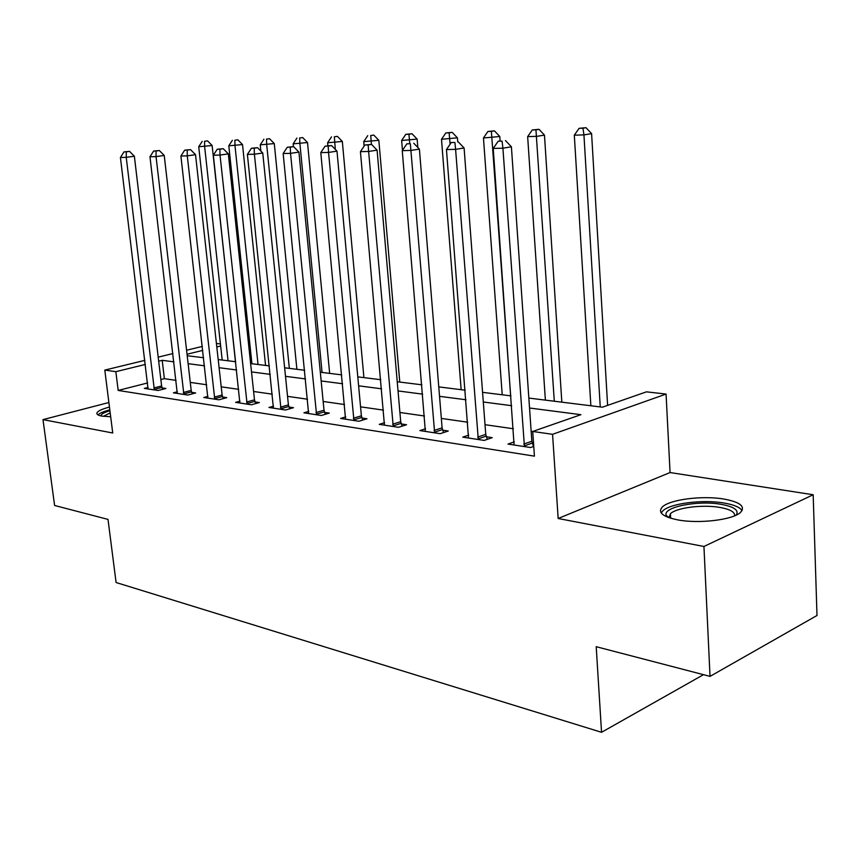 <?xml version="1.0" encoding="UTF-8"?>
<svg xmlns="http://www.w3.org/2000/svg" width="860" height="860" viewBox="0 0 860 860"><rect width="100%" height="100%" fill="white"/><g stroke="black" fill="none" stroke-linecap="round" stroke-linejoin="round"><path stroke-width="1.29" d="M724.206 499.101C702.684 495.306 669.8 499.456 662.372 506.959C657.448 512.399 662.544 516.699 677.659 519.87C698.61 523.966 732.666 519.945 740.417 512.495C745.77 506.626 740.363 502.154 724.206 499.101M109.456 407.081C102.275 408.952 98.115 410.854 96.997 412.789C96.374 414.262 97.986 415.369 101.824 416.1L110.671 416.745M528.857 398.072L602.398 407.199L646.451 391.848L666.07 394.063L552.561 434.311L532.716 431.462L580.909 414.681L529.545 408.016M670.069 472.548L558.162 518.494L703.942 546.476L710.027 676.379L817 615.491L813.173 494.747L670.069 472.548L666.07 394.063M216.419 343.473L220.429 343.925M703.942 546.476L813.173 494.747M108.887 402.512L43 419.615L112.724 432.999L104.802 370.09L144.867 360.362M710.027 676.379L596.206 646.698L601.548 732.301L116.089 582.521L108.005 519.397L54.599 505.476L43 419.615M147.587 382.958L118.185 390.44L534.425 456.144L532.716 431.462M532.727 431.526L531.158 431.312M513.366 428.753L485.018 424.69M467.711 422.206L441.331 418.422M424.474 416.003L399.9 412.477M383.474 410.123L360.555 406.834M344.548 404.533L323.156 401.459M307.536 399.223L287.541 396.352M272.298 394.17L253.603 391.483M238.704 389.344L221.213 386.839M206.658 384.753L190.275 382.399M176.042 380.356L164.368 378.679L160.863 379.572M148.124 387.409L144.329 388.387L158.122 390.494L165.905 388.473L162.131 387.903M177.375 391.794L173.398 392.837L187.824 395.041L195.661 392.956L191.705 392.364M207.97 396.374L203.799 397.492L218.892 399.803L226.771 397.653L222.643 397.03M239.983 401.158L235.619 402.362L251.421 404.781L259.354 402.555L255.033 401.91M273.544 406.167L268.954 407.468L285.531 410.005L293.496 407.704L288.971 407.017M308.74 411.413L303.924 412.821L321.328 415.487L329.326 413.101L324.564 412.381M345.72 416.906L340.646 418.444L358.932 421.25L366.973 418.777L361.963 418.024M384.603 422.69L379.26 424.356L398.502 427.302L406.554 424.743L401.287 423.948M425.539 428.753L419.906 430.581L440.191 433.687L448.253 431.021L442.706 430.183M468.711 435.138L462.755 437.138L484.158 440.417L492.232 437.654L486.373 436.762M514.302 441.857L508.002 444.072L530.62 447.533L533.759 446.415M533.576 443.878L532.48 443.717M601.548 732.301L703.491 674.67M558.162 518.494L552.561 434.311M118.185 390.44L115.842 371.671L104.802 370.09M187.211 355.717L203.616 357.749M218.193 359.555L235.715 361.727M250.636 363.576L269.363 365.898M284.628 367.79L304.666 370.273M320.307 372.219L341.753 374.874M357.803 376.863L380.765 379.712M397.234 381.754L421.862 384.807M438.761 386.903L465.206 390.182M482.578 392.343L511.001 395.869M220.654 346.01L216.795 346.945M202.788 350.385L187.039 354.234M158.197 357.126L172.924 353.557M186.588 350.235L202.347 346.408M173.892 361.834L162.196 360.318L158.681 361.189M145.362 364.446L115.842 371.671M511.711 405.694L483.309 402.007M465.959 399.76L439.535 396.331M422.647 394.138L398.029 390.935M381.582 388.806L358.62 385.817M342.592 383.743L321.156 380.958M305.515 378.927L285.498 376.325M270.233 374.347L251.518 371.918M236.607 369.983L219.096 367.704M204.529 365.812L188.125 363.683M164.368 378.679L162.196 360.318M153.843 387.989L161.615 385.979L134.364 156.219L126.237 157.337L154.349 389.924M126.312 151.822L129.57 151.392L123.99 151.898L126.312 151.822L126.237 157.337L120.432 157.477L148.038 388.956M161.615 385.979L162.626 389.322M134.364 156.219L129.57 151.392M123.99 151.898L120.432 157.477M235.554 361.705L212.13 145.523L198.725 146.737L222.202 360.05M228.05 360.781L204.626 146.555L204.562 141.287L207.561 140.879L204.562 141.287M198.725 146.737L202.197 141.373M207.561 140.879L212.13 145.523M183.363 392.472L191.189 390.397L164.238 155.466L156.047 156.606L183.879 394.439M156.069 150.973L159.347 150.532L153.639 151.048L156.069 150.973L156.047 156.606L149.973 156.756L177.278 393.428M191.189 390.397L192.242 393.869M164.238 155.466L159.347 150.532M153.639 151.048L149.973 156.756M214.237 397.148L222.117 395.009L195.532 154.682L187.276 155.853L214.763 399.169M187.233 150.091L190.533 149.629L184.685 150.156L187.233 150.091L187.276 155.853L180.912 156.004L207.862 398.115M222.117 395.009L223.213 398.621M195.532 154.682L190.533 149.629M184.685 150.156L180.912 156.004M246.562 402.05L254.485 399.846L228.33 153.865L220.02 155.058L247.11 404.125M219.913 149.156L223.234 148.694L217.236 149.231L219.913 149.156L220.02 155.058L213.345 155.219L239.875 403.017M254.485 399.846L255.635 403.598M228.33 153.865L223.234 148.694M217.236 149.231L213.345 155.219M265.568 365.425L242.52 144.566L228.803 145.813L251.937 363.737M258.043 364.5L234.974 145.62L234.845 140.234L237.865 139.825L234.845 140.234M228.803 145.813L232.372 140.32M237.865 139.825L242.52 144.566M296.904 369.316L274.275 143.577L260.236 144.846L260.881 151.091M289.347 368.381L266.697 144.641L266.503 139.137L269.546 138.718L266.503 139.137M260.236 144.846L263.923 139.234M269.546 138.718L274.275 143.577M329.66 373.38L307.514 142.534L293.142 143.835L293.411 146.673M322.07 372.434L299.904 143.62L299.635 137.998L302.688 137.568L299.635 137.998M293.142 143.835L296.926 138.084M302.688 137.568L307.514 142.534M280.446 407.199L288.412 404.91L262.751 153.005L254.399 154.22L281.005 409.317M254.216 148.178L257.559 147.705L251.41 148.253L254.216 148.178L254.399 154.22L247.39 154.392L273.416 408.156M288.412 404.91L289.616 408.822M262.751 153.005L257.559 147.705M251.41 148.253L247.39 154.392M363.909 377.626L342.323 141.438L327.596 142.771L327.875 145.749M335.314 149.425L334.336 136.794L337.399 136.364L334.336 136.794M327.596 142.771L331.498 136.891M337.399 136.364L342.323 141.438M100.996 415.928C100.846 414.262 103.813 412.531 109.919 410.725M110.198 412.908L103.34 416.326M109.811 409.854C103.608 411.467 99.663 413.144 97.975 414.885M667.349 517.064L666.274 515.409C662.254 507.099 698.051 500.036 721.336 504.358C734.246 506.787 739.202 510.367 736.225 515.097M734.623 515.807C735.042 512.098 730.172 509.313 719.992 507.443C702.803 504.325 676.39 507.647 670.424 513.721L668.994 517.677M742.062 510.625C739.89 507.26 733.945 504.745 724.227 503.057C702.856 499.241 670.198 503.369 662.823 510.872L661.222 512.979M315.996 412.585L324.005 410.22L298.925 152.102L290.529 153.349L316.566 414.756M290.261 147.146L293.625 146.662L287.304 147.232L290.261 147.146L290.529 153.349L283.155 153.521L308.6 413.542M324.005 410.22L325.263 414.316M298.925 152.102L293.625 146.662M287.304 147.232L283.155 153.521M353.352 418.25L361.383 415.81L336.991 151.156L328.552 152.424L353.933 420.475M328.197 146.071L331.573 145.566L325.091 146.157L328.197 146.071L328.552 152.424L320.791 152.618L345.559 419.196M361.383 415.81L362.716 420.088M336.991 151.156L331.573 145.566M325.091 146.157L320.791 152.618M392.644 424.216L400.706 421.679L377.088 150.156L368.628 151.457L393.235 426.495M368.166 144.921L371.552 144.416L364.887 145.018L368.166 144.921L368.628 151.457L360.437 151.65L384.431 425.152M400.706 421.679L402.093 426.162M377.088 150.156L371.552 144.416M364.887 145.018L360.437 151.65M434.031 430.494L442.104 427.85L419.4 149.102L410.908 150.425L434.644 432.838M410.338 143.727L406.877 143.824L410.338 143.727L410.908 150.425L402.265 150.64L425.356 431.419M442.104 427.85L443.577 432.569M419.4 149.102L413.735 143.201M406.877 143.824L402.265 150.64M477.687 437.116L485.75 434.375L464.099 147.984L455.596 149.339L478.3 439.524M454.897 142.448L451.242 142.556L454.897 142.448L455.596 149.339L446.458 149.565L468.506 438.019M485.75 434.375L487.319 439.331M464.099 147.984L458.305 141.922M451.242 142.556L446.458 149.565M399.771 382.077L378.83 140.298L363.715 141.663L364.124 146.157M371.423 144.426L370.735 135.536L373.799 135.095L370.735 135.536M363.715 141.663L367.757 135.633M373.799 135.095L378.83 140.298M417.831 147.469L417.143 139.094L401.642 140.492L402.469 150.339M409.715 143.383L408.941 134.214L412.015 133.762L405.812 134.321L408.941 134.214M401.642 140.492L405.812 134.321M412.015 133.762L417.143 139.094M457.735 141.932L457.423 137.837L441.502 139.266L461.154 389.688M450.124 144.19L449.113 132.816L452.188 132.365L445.824 132.934L449.113 132.816M441.502 139.266L445.824 132.934M452.188 132.365L457.423 137.837M500.112 140.911L499.8 136.504L483.46 137.976L502.208 394.772M510.668 395.826L491.382 131.354L494.468 130.892L487.921 131.472L491.382 131.354M483.46 137.976L487.921 131.472M494.468 130.892L499.8 136.504M561.838 402.168L544.466 135.106L536.79 136.342L527.653 136.622L545.38 400.126M554.291 401.233L535.941 129.817L539.016 129.333L532.286 129.946L535.941 129.817M527.653 136.622L532.286 129.946M539.016 129.333L544.466 135.106M523.794 444.115L531.846 441.255L511.399 146.802L502.906 148.2L524.428 446.587M502.068 141.104L498.198 141.212L502.068 141.104L502.906 148.2L493.221 148.425L514.076 444.996M531.846 441.255L533.512 446.501M511.399 146.802L505.476 140.567M498.198 141.212L493.221 148.425M607.611 405.382L591.594 133.633L583.94 134.891L574.308 135.181L590.863 405.769M600.248 406.93L583.94 134.891L582.962 128.183L586.025 127.699L579.103 128.323L582.962 128.183M574.308 135.181L579.103 128.323M586.025 127.699L591.594 133.633M154.176 389.429L161.949 387.409M183.707 393.934L191.533 391.859M214.581 398.653L222.46 396.514M246.917 403.587L254.839 401.373M280.801 408.769L288.767 406.479M316.362 414.197L324.37 411.832M353.729 419.906L361.759 417.455M393.031 425.915L401.082 423.356M434.418 432.236L442.481 429.581M478.074 438.901L486.147 436.149M524.192 445.942L532.254 443.083M670.66 518.225L670.424 513.721M668.94 517.666L666.274 515.409"/></g></svg>

